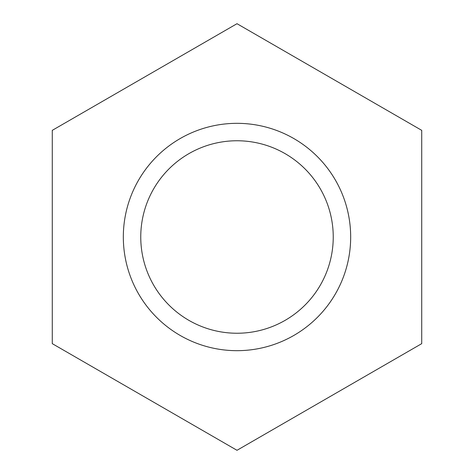 <?xml version="1.0" encoding="UTF-8"?>
<svg xmlns="http://www.w3.org/2000/svg" width="474" height="474" viewBox="0 0 474 474"><rect width="100%" height="100%" fill="white"/><g stroke="black" fill="none" stroke-linecap="round" stroke-linejoin="round"><path stroke-width="0.71" d="M333.24 237A96.24 96.24 0 0 1 188.877 320.347A96.24 96.24 0 0 1 188.877 153.653A96.24 96.24 0 0 1 333.24 237M52.276 343.65L52.276 130.35L237 23.7L421.724 130.35L421.724 343.65L237 450.3L52.276 343.65M237 350.677A113.677 113.677 0 0 0 335.444 180.161A113.677 113.677 0 0 0 138.556 180.161A113.677 113.677 0 0 0 237 350.677"/></g></svg>
